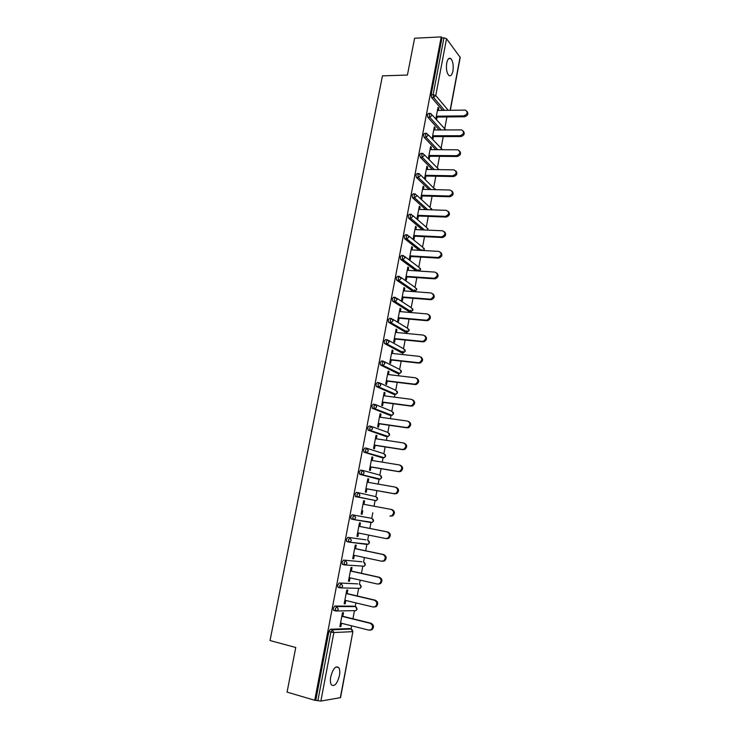 <?xml version="1.0" encoding="UTF-8"?>
<svg xmlns="http://www.w3.org/2000/svg" width="738" height="738" viewBox="0 0 738 738"><rect width="100%" height="100%" fill="white"/><g stroke="black" fill="none" stroke-linecap="round" stroke-linejoin="round"><path stroke-width="1.11" d="M339.434 675.657C340.052 672.032 339.84 669.357 338.779 667.641C335.707 665.501 333.032 668.545 330.744 676.764C330.117 680.39 330.329 683.065 331.371 684.79C334.499 686.912 337.183 683.868 339.434 675.657M452.929 71.023C453.667 65.341 452.966 61.208 450.807 58.616C449.018 57.49 447.652 58.957 446.73 63.007C445.983 68.699 446.684 72.841 448.824 75.414C450.641 76.558 452.007 75.092 452.929 71.023M351.03 628.979L351.629 625.815M352.939 618.785L354.471 610.64M355.236 606.553L355.919 602.891M357.22 595.972L358.659 588.287M359.406 584.284L360.181 580.123M361.463 573.306L362.81 566.083M363.548 562.153L364.415 557.513M365.679 550.788L366.943 544.044M367.662 540.179L368.622 535.059M369.867 528.436L371.039 522.153M371.749 518.344L372.801 512.762M374.028 506.213L375.116 500.41M375.817 496.656L376.934 490.659M378.17 484.1L379.157 478.814M379.849 475.106L381.048 468.704M382.275 462.145L383.087 457.818M383.861 453.695L385.135 446.905M386.361 440.337L387.072 436.536M387.847 432.422L389.184 425.245M390.42 418.667L391.039 415.383M391.804 411.297L393.216 403.732M394.452 397.145L394.968 394.378M395.734 390.301L397.219 382.367M398.455 375.771L398.88 373.502M399.636 369.443L401.195 361.131M402.431 354.535L402.764 352.764M402.773 352.699L403.068 351.14M403.52 348.723L405.144 340.043M406.38 333.447L406.62 332.165M406.638 332.091L406.915 330.596M407.376 328.142L409.064 319.093M410.3 312.488L410.457 311.685M410.466 311.611L410.734 310.181M411.204 307.681L412.966 298.281M414.276 291.261L414.535 289.896M415.014 287.359L416.841 277.608M418.077 270.994L418.308 269.739M418.787 267.165L420.688 257.073M421.924 250.45L422.062 249.712M422.551 247.11L424.507 236.658M426.287 227.166L428.298 216.391M429.996 207.36L432.071 196.243M433.686 187.655L435.826 176.225M437.357 168.024L439.544 156.345M441.01 148.513L443.252 136.585M444.645 129.122L446.924 116.955M340.301 697.77L352.893 631.59L340.55 697.631L320.864 701.072L314.729 700.261L287.064 692.115L295.763 647.494L270.025 640.547L382.459 75.857L407.413 75.055L414.599 38.238L441.232 36.9L441.979 37.906L431.158 94.695L433.141 94.658L443.953 37.804L441.979 37.906M443.953 37.804L446.545 38.717L460.217 57.444L450.337 110.266M314.729 700.261L441.232 36.9M435.798 119.122L438.021 107.397L438.769 108.265L437.855 108.283M436.555 119.98L437.108 117.056M438.363 110.442L438.769 108.265M315.818 700.085L328.871 631.553L330.338 629.265L349.434 628.582M442.588 110.377L431.573 97.508L431.158 94.695M334.462 610.501L333.493 610.261L333.308 608.278L334.757 606.046L353.594 606.166M339.046 587.448L337.903 587.18L337.709 585.16L339.148 582.992L357.727 583.896M344.591 564.911L342.294 564.256L342.081 562.208L343.502 560.096L361.832 561.784M348.963 542.135L346.648 541.498L346.426 539.413L347.838 537.365L365.9 539.819M369.72 521.923L369.157 522.181M371.915 518.38L373.382 520.834L372.321 522.366L371.131 522.569L353.336 519.506L350.974 518.888L350.744 516.775L352.137 514.783L371.915 518.38L352.137 514.783M358.567 492.753L375.974 496.692L377.441 499.109L376.325 500.668L355.587 496.656L355.024 494.294L356.399 492.357L358.428 492.726L359.923 495.226L358.769 496.84L355.587 496.656M377.33 478.953L359.83 474.359L359.277 471.96L360.642 470.088L362.579 470.41M381.389 457.551L364.046 452.2L363.502 449.783L364.858 447.966L366.74 448.261M385.421 436.287L368.234 430.208L367.699 427.763L369.037 425.992L370.873 426.26M389.424 415.162L372.395 408.354L371.869 405.882L373.188 404.175L374.978 404.415M393.409 394.175L376.315 386.491L376.011 384.157L377.321 382.496L379.055 382.708M397.358 373.327L380.439 364.95L380.116 362.579L381.417 360.965L383.114 361.159M401.287 352.607L384.535 343.548L384.203 341.141L385.485 339.581L387.136 339.748M405.18 332.017L388.612 322.294L388.262 319.849L389.535 318.346L391.14 318.484M409.055 311.565L392.653 301.187L392.293 298.696L393.548 297.239L395.107 297.368M412.902 291.242L396.675 280.209L396.297 277.691L397.542 276.28L399.055 276.381M416.048 270.855L400.66 259.379L400.273 256.815L401.5 255.459L402.985 255.542M419.193 250.293L404.627 238.688L404.221 236.086L405.439 234.776L406.887 234.841M422.422 229.887L408.566 218.134L408.151 215.487L409.35 214.223L410.762 214.278M425.706 209.62L412.477 197.71L412.044 195.026L413.243 193.808L414.608 193.845M429.036 189.5L416.361 177.424L415.918 174.694L417.09 173.522L418.446 173.55M432.403 169.519L420.199 157.249L419.765 154.5L420.909 153.356L422.274 153.366M435.789 149.676L424.018 137.203L423.594 134.436L424.701 133.32L426.075 133.31M439.184 129.962L427.809 117.287L427.385 114.501L428.464 113.403L429.848 113.384M434.664 129.98L435.088 127.748L434.331 126.908L432.071 138.855M432.837 139.676L433.418 136.595M430.955 149.648L431.389 147.36L430.614 146.548L428.344 158.569M429.119 159.362L429.7 156.262M427.219 169.445L427.662 167.092L426.887 166.308L424.599 178.411M425.374 179.168L425.964 176.05M423.455 189.362L423.907 186.945L423.123 186.207L420.817 198.374L421.61 199.103L422.21 195.967M419.664 209.407L420.134 206.935L419.341 206.225L417.025 218.476L417.819 219.168L418.418 216.003M415.854 229.592L416.333 227.046L415.531 226.372L413.197 238.706L414.009 239.361L414.608 236.178M412.016 249.896L412.514 247.295L411.693 246.649L409.35 259.066L410.171 259.684L410.771 256.483M408.16 270.339L408.658 267.673L407.837 267.064L405.476 279.554L406.306 280.145L406.915 276.925M404.267 290.92L404.784 288.18L403.954 287.608L401.573 300.181L402.413 300.735L403.031 297.497M400.356 311.63L400.891 308.825L400.042 308.29L397.653 320.947L398.502 321.464L399.12 318.198M396.426 332.478L396.961 329.609L396.112 329.102L393.705 341.851L394.562 342.331L395.181 339.046M392.459 353.456L393.013 350.522L392.155 350.052L389.729 362.884L390.596 363.327L391.223 360.024M388.465 374.581L389.037 371.583L388.16 371.149L385.725 384.064L386.601 384.47L387.229 381.14M384.452 395.845L385.033 392.773L384.147 392.376L381.694 405.383L382.579 405.752L383.216 402.394M380.411 417.256L381.002 414.11L380.107 413.75L377.635 426.841L378.539 427.173L379.175 423.796M376.343 438.806L376.943 435.586L376.048 435.272L373.557 448.446L374.461 448.741L375.107 445.337M372.238 460.503L372.865 457.209L371.952 456.933L369.443 470.189L370.365 470.447L371.011 467.025M368.114 482.338L368.751 478.98L367.828 478.741L365.301 492.089L366.233 492.301L366.887 488.86M363.963 504.331L364.609 500.89L363.677 500.696L361.14 514.137L362.081 514.312L362.736 510.844M359.793 526.434L360.448 522.956L359.498 522.79L356.943 536.332L357.893 536.461L358.548 533.02M355.587 548.666L356.251 545.17L355.292 545.05L352.718 558.675L353.686 558.767L354.323 555.354M351.362 571.055L352.026 567.531L351.057 567.448L348.465 581.175L349.443 581.221L350.08 577.845M347.1 593.592L347.773 590.04L346.795 590.013L344.185 603.822L345.172 603.832L345.799 600.483M342.819 616.285L343.493 612.715L342.497 612.725L339.867 626.636L340.873 626.599L341.5 623.278M435.088 127.748L434.175 127.757M431.389 147.36L430.466 147.351M427.662 167.092L426.739 167.074M423.907 186.945L422.985 186.926M420.134 206.935L419.212 206.898M416.333 227.046L415.411 227.009M412.514 247.295L411.583 247.248M408.658 267.673L407.736 267.608M404.784 288.18L403.861 288.115M400.891 308.825L399.959 308.752M396.961 329.609L396.029 329.517M393.013 350.522L392.081 350.421M389.037 371.583L388.105 371.472M385.033 392.773L384.101 392.653M381.002 414.11L380.07 413.981M376.943 435.586L376.011 435.448M372.865 457.209L371.924 457.062M368.751 478.98L367.81 478.814M364.609 500.89L363.668 500.715M362.081 514.312L361.14 514.128M357.893 536.461L356.952 536.268M353.686 558.767L352.736 558.565M349.443 581.221L348.493 581.009M345.172 603.832L344.222 603.601M340.873 626.599L339.923 626.359M467.062 111.392C468.648 113.91 467.8 115.709 464.516 116.761L463.796 115.884C467.624 114.252 468.169 112.324 465.42 110.11L437.44 110.451M463.796 115.884L436.352 116.198M464.516 116.761L436.195 117.065M463.372 131.133C465.023 133.698 464.184 135.506 460.863 136.558L460.143 135.727C464.036 134.021 464.534 132.074 461.637 129.888L433.75 129.98M460.143 135.727L432.652 135.764M460.863 136.558L432.496 136.595M459.663 151.013C461.37 153.596 460.549 155.423 457.191 156.493L456.453 155.69C460.42 153.919 460.872 151.963 457.818 149.805L430.033 149.639M456.453 155.69L428.935 155.46M457.191 156.493L428.787 156.253M455.918 171.013C457.698 173.633 456.896 175.478 453.492 176.548L452.745 175.782C456.776 173.947 457.191 171.972 453.971 169.851L426.296 169.426M452.745 175.782L425.189 175.284M453.492 176.548L425.042 176.031M452.136 191.142C454.008 193.753 453.233 195.616 449.82 196.742L449.073 196.004C453.123 194.076 453.464 192.083 450.115 190.026L422.533 189.334M449.018 196.004L421.416 195.238M449.765 196.742L421.278 195.939M448.335 211.4C450.281 213.946 449.571 215.828 446.222 217.064L445.457 216.363C449.396 214.361 449.7 212.35 446.37 210.348L418.741 209.38M445.254 216.363L417.625 215.311M446.02 217.064L417.496 215.976M444.497 231.797C446.518 234.269 445.881 236.169 442.588 237.516L441.822 236.843C445.641 234.776 445.9 232.756 442.597 230.791L414.931 229.546M441.472 236.852L413.797 235.523M442.246 237.525L413.686 236.132M440.632 252.313C442.735 254.721 442.173 256.649 438.944 258.097L438.16 257.461C441.859 255.33 442.071 253.3 438.796 251.381L411.094 249.85M437.671 257.479L409.959 255.855M438.446 258.115L409.848 256.437M436.739 272.968C438.925 275.302 438.427 277.248 435.263 278.807L434.47 278.208C438.049 276.012 438.215 273.983 434.968 272.101L407.228 270.283M400.679 281.768L401.177 281.805M433.833 278.235L406.084 276.335M434.627 278.835L405.983 276.861M432.809 293.761C435.079 296.021 434.664 297.986 431.555 299.656L429.977 299.139L430.761 299.093C434.212 296.842 434.341 294.803 431.121 292.958L403.345 290.846M395.642 302.008L396.278 302.063M429.977 299.139L402.192 296.934M430.78 299.702L402.099 297.423M428.843 314.692C431.204 316.87 430.863 318.853 427.819 320.633L426.094 320.181L427.016 320.108C430.355 317.81 430.429 315.763 427.247 313.954L399.433 311.547M426.094 320.181L398.271 317.681M426.905 320.707L398.188 318.115M424.848 335.753C427.293 337.866 427.034 339.858 424.055 341.749L423.003 341.842L422.191 341.353L423.243 341.26C426.463 338.926 426.49 336.869 423.344 335.098L395.494 332.386M422.191 341.353L394.323 338.558M423.003 341.842L394.249 338.945M420.817 356.961C423.354 358.991 423.169 361.002 420.263 363.013L418.252 362.681L419.433 362.561C422.542 360.172 422.533 358.114 419.415 356.38L391.527 353.364M418.252 362.681L390.356 359.572M419.083 363.133L390.282 359.913M416.749 378.317C419.387 380.255 419.285 382.293 416.435 384.406L415.134 384.553L414.295 384.138L415.595 383.991C418.594 381.574 418.547 379.507 415.466 377.801L387.533 374.47M414.295 384.138L386.352 380.725M415.134 384.553L386.297 381.029M412.653 399.811C415.383 401.666 415.365 403.714 412.57 405.946L410.3 405.752L411.73 405.568C414.608 403.123 414.535 401.048 411.481 399.369L383.52 395.725M410.3 405.752L382.33 402.026M411.149 406.131L382.284 402.275M408.52 421.453C411.352 423.225 411.407 425.282 408.686 427.634L407.145 427.846L406.287 427.505L407.828 427.293C410.605 424.82 410.494 422.745 407.477 421.075L379.47 417.127M406.287 427.505L378.28 423.464M407.145 427.846L378.234 423.658M404.359 443.252C407.293 444.922 407.422 446.997 404.756 449.46L402.247 449.414L403.889 449.165C406.573 446.665 406.426 444.58 403.437 442.938L375.402 438.667M402.247 449.414L374.194 445.042M403.114 449.71L374.166 445.199M400.254 465.217C403.197 466.84 403.382 468.916 400.799 471.444L399.055 471.72L398.179 471.462L399.922 471.185C402.505 468.658 402.33 466.582 399.378 464.949L371.306 460.346M398.179 471.462L370.089 466.767M399.055 471.72L370.07 466.868M396.177 487.329C399.092 488.953 399.304 491.028 396.813 493.574L394.074 493.667L395.919 493.353C398.419 490.807 398.206 488.722 395.291 487.108L367.173 482.172M394.074 493.667L365.956 488.639M394.968 493.879L365.947 488.694M391.168 509.414L392.072 509.598C394.95 511.203 395.19 513.288 392.782 515.853L389.95 516.019L391.887 515.678C394.295 513.113 394.055 511.028 391.168 509.414L363.022 504.155M389.95 516.019L390.854 516.194M357.598 532.836L385.799 538.537L387.819 538.159C390.144 535.576 389.876 533.482 387.026 531.877L358.843 526.277M387.026 531.877L387.939 532.024C390.789 533.62 391.048 535.714 388.732 538.288L386.712 538.666M387.939 532.024L358.843 526.24M353.382 555.151L381.611 561.203L383.714 560.788C385.965 558.196 385.679 556.092 382.847 554.496L354.627 548.555M382.847 554.496L383.769 554.598C386.592 556.194 386.878 558.288 384.636 560.88L382.533 561.286M383.769 554.598L354.646 548.472M349.139 577.633L377.404 584.026L379.581 583.583C381.758 580.972 381.445 578.869 378.649 577.273L350.393 570.981M378.649 577.273L379.581 577.337C382.376 578.924 382.681 581.027 380.513 583.629L378.336 584.062M379.581 577.337L350.421 570.843M344.858 600.252L373.16 607.005L375.411 606.535C377.515 603.915 377.183 601.802 374.415 600.206L346.122 593.564M374.415 600.206L375.356 600.225C378.124 601.821 378.456 603.924 376.352 606.535L374.249 607.033M375.356 600.225L346.159 593.37M340.55 623.038L368.889 630.141L371.214 629.652C373.253 627.014 372.893 624.901 370.153 623.306L341.823 616.304M370.153 623.306L371.103 623.278C373.843 624.865 374.203 626.977 372.164 629.606L370.135 630.16M371.103 623.278L341.869 616.055M446.545 38.717L435.771 95.525L448.234 110.303M450.134 110.276L460.097 57.001M444.525 110.349L433.547 97.462L433.141 94.658L435.771 95.525L433.547 97.462L431.573 97.508M330.338 629.265L332.377 629.791L351.196 629.025L352.663 631.663L333.871 632.521L320.864 701.072M317.866 700.685L330.919 632.079L328.871 631.553M333.871 632.521L330.919 632.079L332.377 629.791L333.871 632.521M445.807 129.934L432.044 114.87M441.121 129.953L429.784 117.268L432.007 115.34L430.798 113.468L429.368 114.482L429.784 117.268L427.809 117.287M437.726 149.685L426.001 137.203L424.018 137.203M434.341 169.546L422.182 157.268L420.199 157.249M430.983 189.546L418.345 177.461L416.361 177.424M416.749 195.256L430.134 207.489L431.49 209.823M427.653 209.693L414.488 197.784L412.496 197.729M412.846 215.588L426.426 227.295L427.892 229.287L427.542 230.118M424.368 229.97L410.596 218.245L408.603 218.171M408.907 236.059L422.69 247.221L424.156 249.241L423.418 250.533M421.14 250.403L406.684 238.844L404.682 238.743M404.931 256.658L418.935 267.276L420.402 269.333L418.935 271.049M417.994 270.984L402.745 259.573L400.743 259.453M400.918 277.396L415.153 287.46L416.619 289.554L414.839 291.344L398.778 280.44L396.776 280.302M412.477 291.215L414.931 291.344M396.869 298.263L411.352 307.783L412.819 309.895L411.112 311.676L394.784 301.455L392.782 301.288M408.668 311.537L411.112 311.676L412.985 310.126M392.782 319.277L407.524 328.226L408.99 330.375L407.358 332.137L390.762 322.598L388.76 322.414M404.83 331.989L407.238 332.165M388.649 340.43L403.668 348.806L405.134 350.993L403.585 352.727L386.712 343.89L384.71 343.687M400.965 352.57L403.335 352.773M384.47 361.731L399.793 369.526L401.26 371.74L399.775 373.456L382.644 365.328L380.633 365.098M397.081 373.29L399.396 373.529M380.255 383.17L395.882 390.374L397.348 392.616L395.937 394.313L378.539 386.906L376.528 386.657M393.169 394.147L395.439 394.406M376.002 404.775L391.961 411.361L393.419 413.64L392.072 415.309L372.395 408.354M389.23 415.134L391.454 415.429M371.703 426.527L388.004 432.477L389.47 434.793L388.179 436.435L368.234 430.208M385.273 436.259L387.441 436.573M367.367 448.436L384.018 453.741L385.485 456.093L384.258 457.708L364.046 452.2M381.278 457.532L383.4 457.864M362.985 470.512L380.015 475.143L381.481 477.532L380.31 479.119L359.83 474.359M377.266 478.934L379.332 479.294M375.808 500.558L357.293 496.812L376.325 500.668L377.644 499.165L377.09 497.412M347.838 537.365L365.845 539.81M367.893 540.225L369.295 542.707L368.28 544.21L367.035 544.432L349.305 542.181M343.502 560.096L361.731 561.766M339.148 582.992L357.589 583.869M340.172 587.854L338.308 587.42M334.757 606.046L336.796 606.544L355.402 606.599L353.41 606.119M335.735 610.953L333.908 610.501M351.482 629.127L349.212 628.518M442.486 149.703L428.261 134.796M428.224 135.275L426.684 133.31L425.577 134.436L426.001 137.203L428.224 135.275M438.962 169.62L424.451 154.842M424.415 155.349L422.892 153.366L421.749 154.519L422.182 157.268L424.415 155.349M435.291 189.657L420.614 175.007M420.586 175.543L419.083 173.559L417.911 174.731L418.345 177.461L420.586 175.543M427.726 209.693L414.553 197.784L416.721 195.874L415.226 193.863L414.036 195.081L414.553 197.784L412.477 197.71M408.566 218.134L410.752 218.245L412.837 216.345L411.343 214.297L410.144 215.561L410.559 218.208L424.534 229.979M404.627 238.688L406.933 238.835L408.935 236.944L407.431 234.868L406.223 236.178L406.62 238.789L421.407 250.422M400.66 259.379L403.077 259.564L404.996 257.682L403.501 255.579L402.275 256.935L402.662 259.499L418.363 271.012M396.675 280.209L399.203 280.422L401.038 278.558L399.535 276.418L398.299 277.829L398.668 280.357L414.839 291.344L416.786 289.794M392.653 301.187L395.291 301.418L397.044 299.573L395.55 297.405L394.295 298.862L394.655 301.344L411.112 311.676M388.612 322.294L391.352 322.552L393.031 320.735L391.537 318.521L390.273 320.034L390.762 322.598L407.358 332.137L409.156 330.587L408.852 329.176M384.535 343.548L387.385 343.834L388.991 342.035L387.496 339.784L386.214 341.343L386.712 343.89L403.585 352.727L405.31 351.177M380.439 364.95L383.391 365.255L384.922 363.474L383.428 361.196L382.136 362.801L382.644 365.328L399.775 373.456L401.435 371.906L401.085 370.43M376.315 386.491L379.369 386.813L380.826 385.061L379.332 382.745L378.022 384.406L378.539 386.906L395.937 394.313L397.533 392.773L397.155 391.26M372.164 408.179L375.31 408.52L376.703 406.795L375.208 404.442L373.889 406.158L374.415 408.631L392.072 415.309L393.612 413.769M367.985 430.014L371.223 430.374L372.552 428.677L371.057 426.287L369.72 428.058L370.255 430.503L388.179 436.435L389.655 434.913L389.221 433.307M363.769 452.007L367.109 452.385L368.373 450.706L366.878 448.28L365.531 450.106L366.066 452.532L384.258 457.708L385.679 456.185L385.208 454.534M359.535 474.147L362.958 474.534L364.157 472.892L362.662 470.429L361.306 472.311L361.851 474.7L380.31 479.119L381.675 477.606M355.264 496.443L357.293 496.812L357.054 494.663L358.428 492.726M350.974 518.888L354.554 519.303L355.651 517.707L354.157 515.17L352.773 517.172L353.336 519.506L372.321 522.366L373.594 520.871L372.985 519.054M371.731 522.273L371.131 522.569M346.648 541.498L350.31 541.923L351.362 540.354L349.867 537.781L348.465 539.829L349.037 542.144L368.28 544.21L369.507 542.716L368.843 540.843M367.625 544.127L367.035 544.432M363.834 562.227L365.181 564.718L364.203 566.203L363.483 566.138M342.294 564.256L346.03 564.69L347.035 563.159L345.541 560.539L344.12 562.651L344.701 564.939L364.203 566.203L365.393 564.718L364.673 562.771M359.747 584.376L361.03 586.885L360.107 588.343L359.305 588.306M337.903 587.18L341.712 587.623L342.672 586.12L341.187 583.463L339.748 585.631L340.338 587.891L360.107 588.343L361.251 586.858L360.476 584.847M355.633 606.673L356.86 609.201L355.974 610.63L355.098 610.63M333.493 610.261L337.367 610.723L338.29 609.237L336.796 606.544L335.347 608.776L335.947 610.999L355.974 610.63L357.091 609.154M336.131 666.912L338.779 667.641M448.584 58.699L450.807 58.616M435.457 189.657L435.226 188.827M431.748 209.73L431.536 208.503M427.837 230.127L427.819 228.3M424.313 249.49L424.073 248.226M423.741 250.551L424.313 249.518M420.568 269.564L420.309 268.272M419.184 271.067L420.559 269.591M416.786 289.766L416.518 288.447M412.985 310.098L412.699 308.752M405.31 351.159L404.978 349.738M393.612 413.76L393.197 412.219M381.675 477.597L381.159 475.899M357.091 609.145L356.233 607.07M352.893 631.59L351.971 629.44M449.82 196.742L449.073 196.004M446.222 217.064L445.457 216.363M442.588 237.516L441.822 236.843M438.944 258.097L438.16 257.461M435.263 278.807L434.47 278.208M431.555 299.656L430.761 299.093M427.819 320.633L427.016 320.108M424.055 341.749L423.243 341.26M420.263 363.013L419.433 362.561M416.435 384.406L415.595 383.991M412.57 405.946L411.73 405.568M408.686 427.634L407.828 427.293M404.756 449.46L403.889 449.165M400.799 471.444L399.922 471.185M396.813 493.574L395.919 493.353M392.782 515.853L391.887 515.678M388.732 538.288L387.819 538.159M384.636 560.88L383.714 560.788M380.513 583.629L379.581 583.583M376.352 606.535L375.411 606.535M372.164 629.606L371.214 629.652"/></g></svg>

